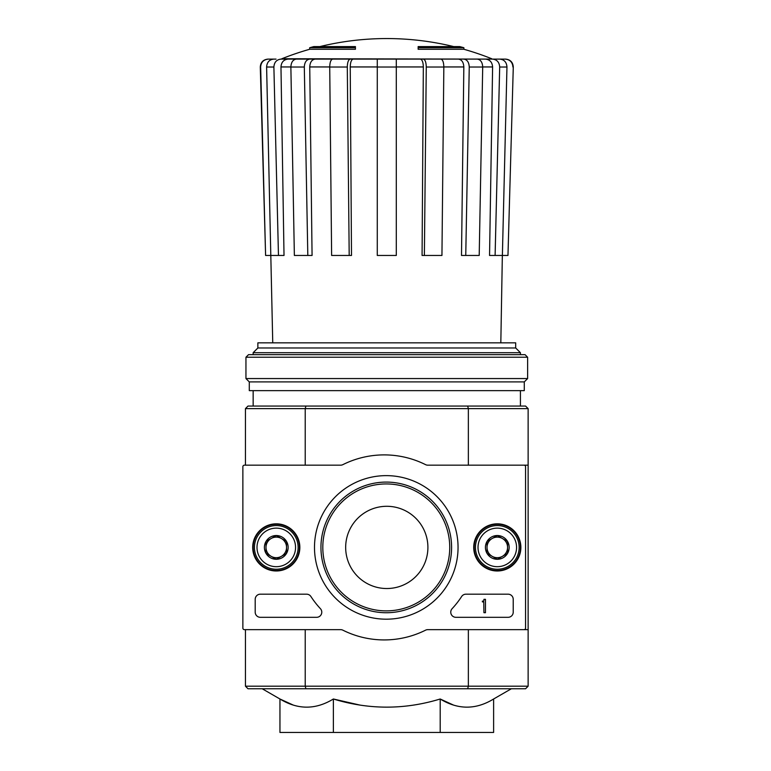 <?xml version="1.0" encoding="UTF-8"?>
<svg xmlns="http://www.w3.org/2000/svg" width="771" height="771" viewBox="0 0 771 771"><rect width="100%" height="100%" fill="white"/><g stroke="black" fill="none" stroke-linecap="round" stroke-linejoin="round"><path stroke-width="1.16" d="M309.682 49.267L355.431 49.267L355.431 47.725L309.682 47.725L309.682 49.267A282.697 282.697 0 0 0 281.858 58.741L493.613 59.107L280.837 59.107M355.431 47.725L355.431 46.597L313.797 46.597A282.697 282.697 0 0 0 309.682 47.725M463.882 47.725A282.697 282.697 0 0 0 459.776 46.597L418.142 46.597L418.142 49.267L463.882 49.267L463.882 47.725L418.142 47.725M268.375 59.107L268 59.107C263.219 59.598 260.656 62.229 260.29 67.019L260.646 67.019C261.022 62.229 263.595 59.589 268.375 59.107L276.047 59.107M290.869 66.952L280.972 66.952L284.017 255.461L278.466 255.461L273.888 67.019C274.235 62.229 276.616 59.589 281.03 59.107L301.76 59.107M335.626 59.107L296.334 59.107C292.961 59.589 291.139 62.229 290.869 67.019L294.368 255.461L307.812 255.461L304.314 67.019L290.869 67.019M443.836 67.019L426.267 67.019L424.378 255.461L441.947 255.461L443.836 67.019C443.701 62.229 442.708 59.589 440.887 59.107L332.686 59.107C330.855 59.589 329.872 62.229 329.728 67.019L331.626 255.461L349.196 255.461L347.297 67.019L329.728 67.019M482.704 67.019L469.25 67.019L465.751 255.461L479.205 255.461L482.704 67.019C482.434 62.229 480.612 59.589 477.23 59.107L437.947 59.107M281.858 58.741L471.813 59.107M492.736 59.107L505.574 59.107C510.344 59.598 512.917 62.229 513.284 67.019L507.973 255.461L502.384 255.461L506.961 67.019L499.685 67.019L495.107 255.461L489.546 255.461L492.602 66.952L482.704 66.952M278.466 255.461L265.6 255.461L260.646 67.019M265.6 255.461L260.29 67.019M512.917 67.019C512.551 62.229 509.968 59.589 505.188 59.107M513.284 67.019L507.973 255.461M499.82 59.107C504.234 59.589 506.614 62.229 506.961 67.019M499.685 67.019C499.338 62.229 496.958 59.589 492.534 59.107M485.451 59.107C489.845 59.579 492.226 62.191 492.602 66.952M502.384 255.461L495.107 255.461M469.25 67.019C468.99 62.229 467.168 59.589 463.785 59.107M458.369 59.107C461.723 59.579 463.544 62.191 463.834 66.952L443.845 66.952M465.751 255.461L461.501 255.461L463.834 66.952M426.267 67.019C426.122 62.229 425.139 59.589 423.308 59.107M420.378 59.107C422.19 59.579 423.183 62.191 423.337 66.952L396.294 66.952M424.378 255.461L422.074 255.461L423.337 66.952M396.294 59.107L396.294 67.019L377.279 67.019L377.279 255.461L396.294 255.461L396.294 67.019M377.279 67.019L377.279 59.107M350.256 59.107C348.434 59.589 347.442 62.229 347.297 67.019M349.196 255.461L351.499 255.461L350.236 66.952C350.391 62.191 351.374 59.579 353.195 59.107M309.788 59.107C306.405 59.589 304.584 62.229 304.314 67.019M307.812 255.461L312.072 255.461L309.74 66.952C310.029 62.191 311.85 59.579 315.204 59.107M273.888 67.019L266.612 67.019L272.751 342.835M266.612 67.019C266.959 62.229 269.339 59.589 273.753 59.107M280.972 66.952C281.348 62.191 283.728 59.579 288.113 59.107M359.633 705.012L333.371 698.998C368.981 709.85 404.592 709.85 440.202 698.998L440.202 732.45L493.613 732.45L493.613 698.998C475.861 709.86 458.051 709.86 440.202 698.998L453.454 705.051M262.217 688.763L279.95 698.998L279.95 732.45L333.371 732.45L333.371 698.998C315.609 709.86 297.808 709.86 279.95 698.998L293.202 705.051M345.668 547.41A41.123 41.123 0 0 1 407.348 511.799A41.123 41.123 0 0 1 407.348 583.021A41.123 41.123 0 0 1 345.668 547.41M528.135 686.19L468.354 686.19L468.354 629.647L528.135 629.647L528.135 686.19L525.562 688.763L467.66 688.763L468.354 686.19L305.22 686.19L305.22 629.647M467.66 406.057L305.914 406.057L305.22 408.63L468.354 408.63L467.66 406.057L525.562 406.057L528.135 408.63L468.354 408.63L468.354 465.173L528.135 465.173L528.135 629.647M242.865 616.8L242.865 628.105A1.542 1.542 0 0 0 244.407 629.647L340.599 629.647A5.137 5.137 0 0 1 342.893 630.186A92.52 92.52 0 0 0 425.534 630.186A5.137 5.137 0 0 1 427.828 629.647L524.02 629.647A1.542 1.542 0 0 0 525.562 628.105L525.562 466.715A1.542 1.542 0 0 0 524.02 465.173L427.828 465.173A5.137 5.137 0 0 1 425.534 464.634A92.52 92.52 0 0 0 342.893 464.634A5.137 5.137 0 0 1 340.599 465.173L244.407 465.173L245.438 465.173L245.438 408.63L305.22 408.63L305.22 465.173M467.66 688.763L248.002 688.763L245.438 686.19L245.438 629.647M245.438 686.19L305.22 686.19L305.914 688.763M528.135 408.63L528.135 465.173M305.914 406.057L248.002 406.057L245.438 408.63M333.371 732.45L440.202 732.45M515.693 347.981L257.871 347.981L257.871 342.835L515.693 342.835L515.693 347.981L520.425 352.704L253.148 352.704L253.148 354.66M253.148 390.637L253.148 406.057M257.871 347.981L253.148 352.704M527.624 357.233L525.051 354.66L248.522 354.66L245.949 357.233L245.949 378.561L527.624 378.561L527.624 357.233L245.949 357.233M527.624 378.561L524.28 381.905L249.293 381.905L245.949 378.561M524.28 381.905L524.28 390.637L249.293 390.637L249.293 381.905M242.865 503.723L242.865 591.097M260.338 594.181A5.137 5.137 0 0 0 255.201 599.327L255.201 612.174A5.137 5.137 0 0 0 260.338 617.311L316.65 617.311A5.137 5.137 0 0 0 320.408 608.676A89.947 89.947 0 0 1 310.906 596.513A5.137 5.137 0 0 0 306.607 594.181L260.338 594.181M244.407 465.173A1.542 1.542 0 0 0 242.865 466.715L242.865 628.105M458.051 547.41A71.78 71.78 0 0 1 350.381 609.572A71.78 71.78 0 0 1 350.381 485.248A71.78 71.78 0 0 1 458.051 547.41M497.295 523.827A23.583 23.583 0 0 1 517.717 559.197A23.583 23.583 0 0 1 476.873 559.197A23.583 23.583 0 0 1 497.295 523.827M276.278 523.827A23.583 23.583 0 0 1 296.69 559.197A23.583 23.583 0 0 1 255.856 559.197A23.583 23.583 0 0 1 276.278 523.827M452.134 608.676A5.137 5.137 0 0 0 455.892 617.311L508.089 617.311A5.137 5.137 0 0 0 513.226 612.174L513.226 599.327A5.137 5.137 0 0 0 508.089 594.181L465.935 594.181A5.137 5.137 0 0 0 461.636 596.513A89.947 89.947 0 0 1 452.134 608.676M451.594 547.41A65.323 65.323 0 0 1 353.61 603.982A65.323 65.323 0 0 1 353.61 490.838A65.323 65.323 0 0 1 451.594 547.41M449.744 547.41A63.473 63.473 0 0 1 354.535 602.373A63.473 63.473 0 0 1 354.535 492.447A63.473 63.473 0 0 1 449.744 547.41M497.295 524.28A23.13 23.13 0 0 1 517.322 558.975A23.13 23.13 0 0 1 477.268 558.975A23.13 23.13 0 0 1 497.295 524.28M276.278 524.28A23.13 23.13 0 0 1 296.305 558.975A23.13 23.13 0 0 1 256.242 558.975A23.13 23.13 0 0 1 276.278 524.28M483.157 601.12A0.771 0.771 0 0 0 483.928 600.349L483.928 599.327L485.47 599.327L485.47 612.685L483.928 612.685L483.764 601.765A0.511 0.511 0 0 1 483.417 601.891L482.386 601.891L482.386 601.12L483.157 601.12M286.552 553.347L276.278 559.283L265.995 553.347L265.995 541.473L276.278 535.537L286.552 541.473L286.552 553.347A11.873 11.873 0 0 1 265.995 553.347A11.873 11.873 0 0 1 276.278 535.537A11.873 11.873 0 0 1 286.552 553.347L286.552 541.473L276.278 535.537L265.995 541.473L265.995 553.347L271.132 556.315A10.283 10.283 0 0 1 271.132 538.505A10.283 10.283 0 0 1 286.552 547.41A10.283 10.283 0 0 1 281.415 556.315L286.552 553.347M276.278 528.135A19.275 19.275 0 0 1 292.97 557.048A19.275 19.275 0 0 1 259.586 557.048A19.275 19.275 0 0 1 276.278 528.135M276.278 525.562A21.848 21.848 0 0 1 295.197 558.329A21.848 21.848 0 0 1 257.36 558.329A21.848 21.848 0 0 1 276.278 525.562M281.415 556.315A10.283 10.283 0 0 1 271.132 556.315L276.278 559.283L281.415 556.315M507.578 553.347L497.295 559.283L487.012 553.347L487.012 541.473L497.295 535.537L507.578 541.473L507.578 553.347A11.873 11.873 0 0 1 487.012 553.347A11.873 11.873 0 0 1 497.295 535.537A11.873 11.873 0 0 1 507.578 553.347L507.578 541.473L497.295 535.537L487.012 541.473L487.012 553.347L492.158 556.315A10.283 10.283 0 0 1 492.158 538.505A10.283 10.283 0 0 1 507.578 547.41A10.283 10.283 0 0 1 502.432 556.315L507.578 553.347M497.295 528.135A19.275 19.275 0 0 1 513.987 557.048A19.275 19.275 0 0 1 480.603 557.048A19.275 19.275 0 0 1 497.295 528.135M497.295 525.562A21.848 21.848 0 0 1 516.213 558.329A21.848 21.848 0 0 1 478.377 558.329A21.848 21.848 0 0 1 497.295 525.562M502.432 556.315A10.283 10.283 0 0 1 492.158 556.315L497.295 559.283L502.432 556.315M377.279 66.952L350.236 66.952M329.728 66.952L309.74 66.952M453.733 46.597A282.697 282.697 0 0 0 319.83 46.597M491.715 58.741A282.697 282.697 0 0 0 463.882 49.267M493.613 698.998L511.356 688.763M520.425 352.704L520.425 354.66M520.425 390.637L520.425 406.057M500.822 342.835L502.345 255.461"/></g></svg>
